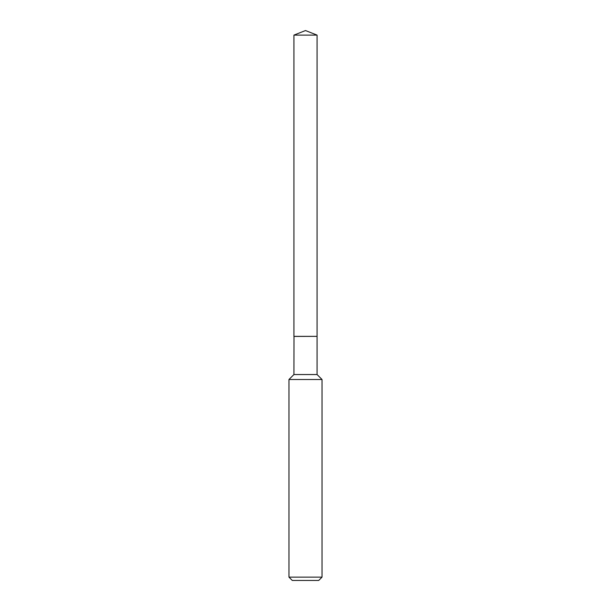 <?xml version="1.0" encoding="UTF-8"?>
<svg xmlns="http://www.w3.org/2000/svg" width="611" height="611" viewBox="0 0 611 611"><rect width="100%" height="100%" fill="white"/><g stroke="black" fill="none" stroke-linecap="round" stroke-linejoin="round"><path stroke-width="0.92" d="M317.078 35.11L293.922 35.11L293.922 336.363L317.078 336.363L317.078 35.11L305.5 30.55L293.922 35.11M293.998 336.363L293.922 374.543L288.972 379.5L288.972 577.143L322.028 577.143L318.721 580.45L292.279 580.45L288.972 577.143M317.002 336.363L293.922 336.432M317.078 336.432L317.078 374.543L322.028 379.5L288.972 379.5M322.028 379.5L322.028 577.143M317.078 374.543L293.922 374.543"/></g></svg>
